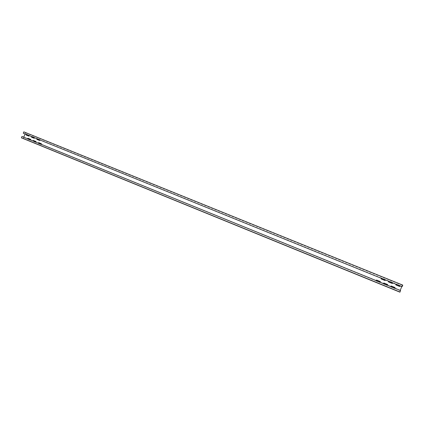 <?xml version="1.0" encoding="UTF-8"?>
<svg xmlns="http://www.w3.org/2000/svg" width="424" height="424" viewBox="0 0 424 424"><rect width="100%" height="100%" fill="white"/><g stroke="black" fill="none" stroke-linecap="round" stroke-linejoin="round"><path stroke-width="0.32" stroke-dasharray="2.12 1.59" d="M400.585 290.541L399.97 292.062L399.625 291.898L400.219 290.392M400.452 290.758L21.91 136.544L21.423 137.736L23.15 138.42L23.744 137.185M36.904 144.038L34.704 143.142L36.904 144.038M26.156 139.655L23.977 138.77L26.156 139.655M31.514 141.839L29.33 140.948L31.514 141.839M382.814 285.05L379.915 283.868L382.814 285.05M389.677 287.854L387.239 286.857L389.635 287.96M397.071 290.869L394.611 289.862L397.028 290.975M401.767 286.582L402.392 285.092L402.747 285.214L402.138 286.608M25.053 133.952L25.488 132.654L23.776 131.938L23.256 133.226M30.767 140.042L30.3 140.19L27.624 139.099L27.385 138.664M41.531 144.425L41.059 144.568L38.351 143.466L38.112 143.031M31.371 136.512L31.842 136.369L34.53 137.456L34.763 137.89M26.034 134.35L26.5 134.207L29.177 135.288L29.41 135.717M36.135 142.226L35.664 142.374L32.971 141.277L32.733 140.842M36.74 138.685L37.211 138.542L39.909 139.634L40.148 140.068M385.697 280.073L385.347 279.538L381.695 278.059L381.075 278.197M375.903 280.497L376.247 281.027L379.888 282.511L380.508 282.373M380.503 282.368L379.883 282.511L376.242 281.027C375.728 280.434 375.86 280.11 376.639 280.057L380.301 281.547M392.274 283.481L388.601 281.992C388.077 281.404 388.204 281.08 388.994 281.017L392.672 282.506L393.022 283.041L392.677 282.506L388.999 281.017L388.384 281.16M383.185 283.46L383.529 283.995L387.192 285.485L387.817 285.347M387.812 285.347L387.186 285.485L383.524 283.99C383.005 283.396 383.137 283.073 383.927 283.02L387.584 284.504M400.41 286.03L400.055 285.495L396.355 283.995L395.73 284.138M394.543 288.479L395.168 288.341L394.532 288.474L390.854 286.974L394.532 288.474M390.509 286.444L390.849 286.974C390.329 286.38 390.462 286.052 391.251 285.999L394.951 287.504M39.268 138.219L37.068 137.328L39.268 138.219M33.872 136.035L31.683 135.15L33.872 136.035M28.509 133.867L26.325 132.982L28.509 133.867M385.564 278.276L382.66 277.105L385.564 278.276M392.364 281.027L390.038 279.967L392.407 280.926M399.752 284.016L397.373 283.052L399.795 283.91M402.789 285.108L402.291 285.257L399.673 291.712L399.922 292.168M23.813 131.848L25.557 132.855L23.336 138.325L21.386 137.827M26.998 133.157L28.588 133.793L26.966 133.242M37.736 137.498L39.342 138.144L37.699 137.588M32.356 135.32L33.952 135.961L32.319 135.41M383.158 277.185L385.607 278.171L383.116 277.291M38.155 143.052L38.399 143.487L41.096 144.584L41.647 144.319L41.393 143.725M38.727 142.644L41.435 143.747M35.658 142.369L36.252 142.125L35.998 141.531M33.348 140.455L36.045 141.552M35.706 142.39L33.019 141.293L32.781 140.863M39.565 140.471L40.158 140.227L39.957 139.655L37.211 138.542M36.92 139.401L39.612 140.492M36.782 138.706L37.259 138.563M27.433 138.685L27.671 139.114L30.343 140.206L30.883 139.941L30.634 139.353M27.995 138.277L30.682 139.369M31.54 137.217L34.233 138.309L34.779 138.044L34.577 137.477L31.842 136.369M31.418 136.533L31.89 136.39M28.832 136.12L29.42 135.876L29.219 135.304L26.548 134.228L26.081 134.371M28.88 136.141L26.203 135.055M384.944 280.513L381.293 279.029C380.773 278.446 380.9 278.118 381.685 278.054L385.337 279.538L385.686 280.068M399.662 286.481L395.952 284.976C395.422 284.382 395.555 284.059 396.345 283.995L400.044 285.49L400.399 286.03M34.869 143.317L36.904 144.144L34.906 143.227M29.489 141.123L31.519 141.945L29.526 141.033M24.131 138.939L26.161 139.761L24.168 138.849M380.381 284.186L382.771 285.156L380.423 284.085M399.97 292.062L21.423 137.736L399.97 292.062M400.484 290.668L22.048 136.719M402.148 286.571L23.511 133.189M402.185 286.486L23.516 133.104M399.625 291.898L23.15 138.42M402.302 285.262L25.509 132.834M23.336 138.325L399.673 291.712L23.288 138.304M402.747 285.214L23.776 131.938L402.747 285.214M402.392 285.092L25.488 132.654M402.434 284.986L25.525 132.564M402.291 285.257L25.557 132.855M399.583 292.004L23.113 138.51M402.175 286.624L23.294 133.136M400.542 290.647L21.91 136.544"/><path stroke-width="0.64" d="M400.219 290.392L401.767 286.582M23.744 137.185L25.053 133.952M27.385 138.664L27.958 138.261L30.634 139.353L30.767 140.042M38.112 143.031L38.69 142.628L41.393 143.725L41.531 144.425M34.763 137.89L34.185 138.293L31.503 137.206L31.371 136.512M29.41 135.717L28.832 136.12L26.161 135.039L26.034 134.35M32.733 140.842L33.311 140.439L35.998 141.531L36.135 142.226M40.148 140.068L39.565 140.471L36.867 139.379L36.74 138.685M381.075 278.197L381.298 279.034L384.95 280.513L385.697 280.073M380.508 282.373L380.286 281.541L376.644 280.057L375.903 280.497M388.384 281.16L388.612 281.997L392.279 283.486L393.032 283.041L392.274 283.481M387.817 285.347L387.594 284.509L383.932 283.02L383.185 283.46M387.594 284.509L387.812 285.347M395.73 284.138L395.963 284.981L399.657 286.476L400.41 286.03M394.951 287.504L395.163 288.336L394.94 287.499L391.257 285.999L390.509 286.444M38.155 143.052L38.727 142.644M32.781 140.863L33.348 140.455M36.909 139.395L36.782 138.706M27.433 138.685L27.995 138.277M31.54 137.217L31.418 136.533M26.203 135.055L26.081 134.371M385.686 280.068L384.944 280.513M380.301 281.547L380.503 282.368M400.399 286.03L399.662 286.481M399.922 292.168L400.585 290.541L21.947 136.454L21.386 137.827L399.922 292.168M402.138 286.608L402.789 285.108L23.813 131.848L23.256 133.226L402.132 286.73M399.927 292.168L21.386 137.827M402.789 285.108L23.813 131.848"/></g></svg>
